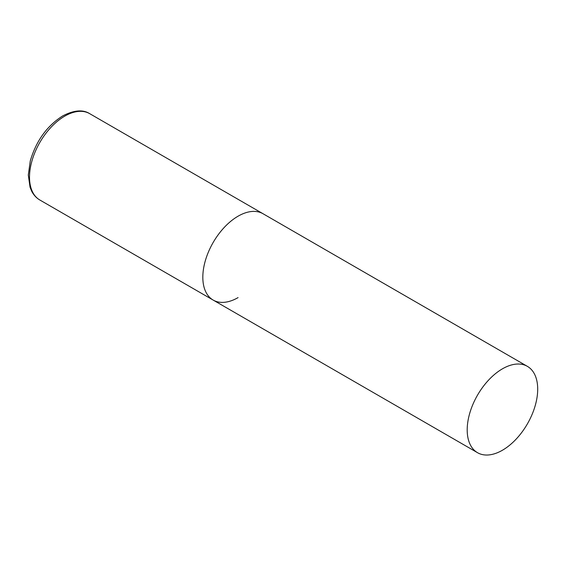 <?xml version="1.0" encoding="UTF-8"?>
<svg xmlns="http://www.w3.org/2000/svg" width="566" height="566" viewBox="0 0 566 566"><rect width="100%" height="100%" fill="white"/><g stroke="black" fill="none" stroke-linecap="round" stroke-linejoin="round"><path stroke-width="0.85" d="M238.074 297.596A49.85 28.781 -60 0 1 213.149 300.065A49.85 28.781 -60 0 1 205.508 260.119A49.85 28.781 -60 0 1 238.074 216.191A49.85 28.781 -60 0 1 262.999 213.722A49.85 28.781 120 0 0 224.589 227.072A49.85 28.781 120 0 0 202.826 277.241A49.85 28.781 120 0 0 213.149 300.065L39.839 200.003A49.85 28.781 -60 0 1 32.198 160.058A49.85 28.781 -60 0 1 64.765 116.129A49.85 28.781 -60 0 1 89.69 113.66C82.954 109.365 73.955 110.122 62.684 115.924C46.978 125.9 36.182 140.877 30.295 160.864L28.3 175.036L30.076 187.353L31.731 191.308C33.698 195.093 36.401 197.987 39.839 200.003M537.7 389.175A49.85 28.781 120 0 0 527.378 366.351A49.85 28.781 120 0 0 488.96 379.708A49.85 28.781 120 0 0 467.198 429.877A49.85 28.781 120 0 0 477.527 452.701A49.85 28.781 120 0 0 515.937 439.343A49.85 28.781 120 0 0 537.7 389.175M527.378 366.351L89.69 113.66M213.149 300.065L477.527 452.701"/></g></svg>
